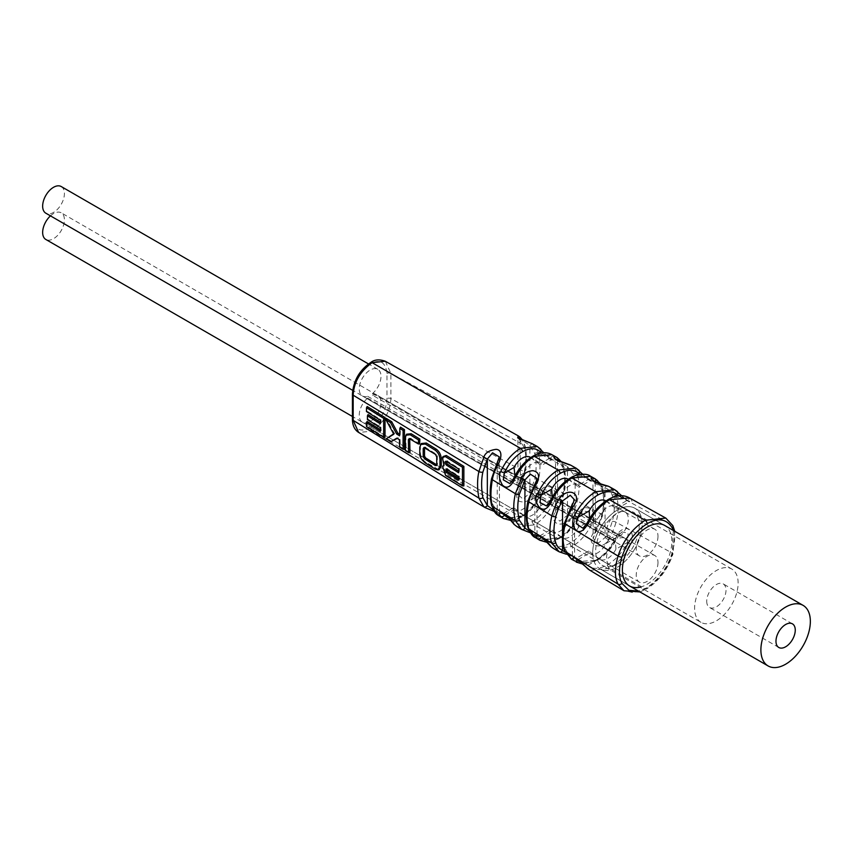 <?xml version="1.0" encoding="UTF-8"?>
<svg xmlns="http://www.w3.org/2000/svg" width="853" height="853" viewBox="0 0 853 853"><rect width="100%" height="100%" fill="white"/><g stroke="black" fill="none" stroke-linecap="round" stroke-linejoin="round"><path stroke-width="0.64" stroke-dasharray="4.26 3.2" d="M700.974 622.338A30.783 17.774 120 0 1 694.598 608.253A30.783 17.774 -60 0 1 708.033 577.278A30.783 17.774 -60 0 1 731.757 569.026A30.783 17.774 -60 0 1 738.133 583.121A30.783 17.774 120 0 1 724.698 614.096A30.783 17.774 120 0 1 700.974 622.338L602.047 565.23A30.783 17.774 120 0 0 625.761 556.977A30.783 17.774 120 0 0 639.196 526.002A30.783 17.774 -60 0 0 632.83 511.917A30.783 17.774 -60 0 0 609.106 520.159A30.783 17.774 -60 0 0 595.671 551.134A30.783 17.774 120 0 0 602.047 565.23M706.721 601.258A13.637 7.88 120 0 0 709.547 607.496A13.637 7.88 120 0 0 720.06 603.849A13.637 7.88 120 0 0 726.01 590.116A13.637 7.88 -60 0 0 723.184 583.868A13.637 7.88 -60 0 0 712.671 587.525A13.637 7.88 -60 0 0 706.721 601.258M592.707 552.851A34.973 20.195 -60 0 1 607.976 517.643A34.973 20.195 -60 0 1 634.92 508.281A34.973 20.195 -60 0 1 642.17 524.286A34.973 20.195 120 0 1 626.902 559.493A34.973 20.195 120 0 1 599.947 568.855A34.973 20.195 -60 0 1 594.584 540.834A34.973 20.195 -60 0 1 617.433 510.009A34.973 20.195 120 0 1 634.92 508.281L664.604 525.416L634.92 508.281A34.973 20.195 120 0 1 640.283 536.302A34.973 20.195 120 0 1 617.433 567.128A34.973 20.195 -60 0 1 599.947 568.855L629.631 585.99L599.947 568.855A34.973 20.195 120 0 1 592.707 552.851M657.994 562.553A15.386 8.882 -60 0 1 651.276 578.046A15.386 8.882 -60 0 1 639.419 582.172A15.386 8.882 -60 0 1 636.231 575.125A15.386 8.882 -60 0 1 642.949 559.632A15.386 8.882 -60 0 1 654.805 555.516A15.386 8.882 -60 0 1 657.994 562.553M50.455 215.862A15.386 8.882 -60 0 1 61.224 212.813A15.386 8.882 -60 0 1 64.412 219.861A15.386 8.882 -60 0 1 57.695 235.343A15.386 8.882 -60 0 1 45.838 239.469M657.994 536.281A15.386 8.882 -60 0 1 651.276 551.774A15.386 8.882 -60 0 1 639.419 555.889A15.386 8.882 -60 0 1 636.231 548.852A15.386 8.882 -60 0 1 642.949 533.36A15.386 8.882 -60 0 1 654.805 529.233A15.386 8.882 -60 0 1 657.994 536.281M61.224 186.54A15.386 8.882 -60 0 1 64.412 193.578A15.386 8.882 -60 0 1 57.695 209.07A15.386 8.882 -60 0 1 45.838 213.197M370.106 427.758C360.254 432.759 354.624 429.539 353.238 418.087L353.238 392.956C353.814 381.312 359.433 371.588 370.106 363.794C379.958 358.782 385.588 362.013 386.985 373.465L386.985 398.607C386.409 410.229 380.79 419.943 370.106 427.758A2.794 1.621 -120 0 0 372.089 431.191L358.655 432.45M372.58 395.248A15.386 8.882 -60 0 1 377.804 395.589A15.386 8.882 -60 0 1 377.804 413.353A15.386 8.882 -60 0 1 362.418 422.246A15.386 8.882 -60 0 1 359.646 411.509A15.386 8.882 -60 0 1 367.632 398.106L367.632 396.304A15.386 8.882 -60 0 1 362.418 395.963A15.386 8.882 -60 0 1 362.418 378.199A15.386 8.882 -60 0 1 377.804 369.306A15.386 8.882 -60 0 1 380.577 380.043A15.386 8.882 -60 0 1 372.58 393.446L372.58 395.248L619.907 538.04A15.386 8.882 -60 0 1 625.132 538.382A15.386 8.882 -60 0 1 625.132 556.145A15.386 8.882 -60 0 1 609.746 565.038A15.386 8.882 -60 0 1 606.973 554.301A15.386 8.882 -60 0 1 614.96 540.898L614.96 539.096A15.386 8.882 -60 0 1 609.746 538.755A15.386 8.882 -60 0 1 609.746 520.991A15.386 8.882 -60 0 1 625.132 512.099A15.386 8.882 -60 0 1 627.904 522.836A15.386 8.882 -60 0 1 619.907 536.238L619.907 538.04M367.632 398.106L614.96 540.898M539.682 536.302L550.793 543.35C556.401 547.551 562.788 547.477 569.943 543.137C577.108 539.213 583.495 531.909 589.114 521.226L578.345 527.442A15.386 8.882 -60 0 1 562.255 537.614A15.386 8.882 -60 0 1 561.551 537.134L550.793 543.35A2.794 2.271 -47.4 0 0 550.59 546.229M578.345 527.442L577.78 519.445L571.83 517.408L568.45 521.727A15.386 8.882 -60 0 1 552.36 531.909A15.386 8.882 -60 0 1 551.656 531.419L551.177 529.34L561.551 537.134M577.374 559.344L577.982 559.632C572.875 556.476 579.016 558.864 587.578 565.518C592.536 569.495 599.19 569.271 607.539 564.846C615.898 559.632 622.551 552.168 627.509 542.465L615.941 549.14A15.386 8.882 -60 0 1 599.851 559.323A15.386 8.882 -60 0 1 599.147 558.832L587.578 565.518A2.794 2.271 -50.6 0 0 587.546 568.599M615.941 549.14L615.397 541.186L609.426 539.117L606.046 543.436A15.386 8.882 -60 0 1 589.956 553.608A15.386 8.882 -60 0 1 589.252 553.128L588.773 551.038L599.147 558.832M513.954 524.275A2.794 2.25 -44.2 0 1 513.986 521.183C519.093 525.565 525.224 525.651 532.357 521.439C539.491 517.419 545.611 510.265 550.729 499.975L540.749 505.733A15.386 8.882 -60 0 1 524.659 515.916A15.386 8.882 -60 0 1 523.966 515.425L513.986 521.183L503.035 513.869M540.749 505.733L540.205 497.768L534.245 495.7L530.854 500.029A15.386 8.882 -60 0 1 514.764 510.201A15.386 8.882 -60 0 1 514.071 509.721L513.581 507.631L523.966 515.425M532.357 521.428A2.794 1.621 -120 0 0 534.341 524.862C542.092 520.49 548.735 512.706 554.279 501.5L550.729 499.975L550.697 491.115L544.619 489.707L541.122 494.431L540.152 493.642C535.428 503.974 528.871 511.715 520.479 516.865A2.794 1.621 -120 0 0 521.887 517.003A2.794 1.621 -120 0 0 522.462 515.724L508.484 518.048M554.279 501.5C559.909 483.95 541.271 482.467 540.152 493.642M569.953 543.137A2.794 1.621 -120 0 0 571.926 546.56C579.667 542.327 586.565 534.415 592.622 522.836C599.03 505.765 580.061 503.195 578.494 514.977C573.472 525.459 566.669 533.317 558.075 538.574L534.33 524.862L517.131 526.717M503.462 518.56L520.479 516.865L372.089 431.191C384.01 422.459 390.279 411.583 390.887 398.575L524.35 471.869C523.891 475.579 522.271 480.335 519.498 486.135C516.385 490.059 515.82 494.879 517.803 500.583C523.934 503.59 529.105 501.575 533.306 494.527L538.616 479.706C540.429 470.867 540.429 461.963 538.616 452.996L532.528 443.859M530.854 500.029L540.546 494.431C536.185 503.899 530.161 510.99 522.462 515.724M556.998 457.517C559.632 458.85 561.658 461.729 563.065 466.164C565.176 473.17 565.176 482.158 563.065 493.13C562.287 497.576 560.261 502.822 556.998 508.868C546.378 523.06 562.383 530.342 570.806 517.195C573.333 513.303 575.508 507.898 577.332 500.967C579.613 491.083 579.613 482.041 577.332 473.841C576.436 470.238 574.272 467.369 570.806 465.226A2.794 2.282 118.6 0 0 567.48 466.527C557.713 461.334 551.976 457.027 557.585 461.089A2.794 2.282 -59 0 0 557.894 460.385M594.498 478.48C597.249 479.301 599.67 482.148 601.781 487.02C604.319 495.572 604.319 504.699 601.781 514.391C600.96 518.72 598.539 524.392 594.498 531.43C583.132 545.792 603.028 551.177 608.317 539.704C611.292 535.428 613.861 529.596 616.047 522.228C618.809 512.322 618.809 503.153 616.047 494.697L610.066 487.106M665.82 518.091L672.079 524.883C675.565 531.558 675.565 540.93 672.079 553C667.089 568.461 658.1 580.413 645.135 588.837L633.662 592.771L623.49 590.457M607.549 564.846A2.794 1.621 -120 0 0 609.522 568.269C618.51 562.66 625.665 554.621 630.985 544.161C633.736 535.407 632.254 530.182 626.529 528.476C621.379 529.286 618.148 531.899 616.847 536.302C611.153 547.295 604.095 555.292 595.671 560.272A2.794 1.621 -120 0 0 597.068 560.41L597.068 560.41A2.794 1.621 -120 0 0 597.654 559.131C605.47 554.503 612.017 547.104 617.316 536.921L616.847 536.302M385.321 361.267L390.887 373.422L390.887 398.575A2.794 1.61 -179.8 0 0 386.985 398.607M386.985 373.465A2.794 1.621 179.8 0 1 390.887 373.422L524.35 445.309C526.056 451.194 526.056 460.044 524.35 471.869A2.794 1.237 9.7 0 1 525.235 472.999C526.887 463.243 526.887 454.372 525.213 446.364L525.213 446.364A2.794 1.919 -12.1 0 0 524.35 445.309C523.262 441.022 521.652 438.154 519.498 436.725M601.941 515.916C601.184 519.904 598.923 525.149 595.181 531.643L593.123 538.456L598.38 543.02L605.065 537.593C607.826 533.626 610.226 528.231 612.262 521.407C614.896 512.088 614.896 503.43 612.262 495.444C611.334 492.181 608.935 489.558 605.065 487.575C598.87 484.781 588.666 478.778 595.181 482.094C597.729 482.851 599.979 485.496 601.941 490.006C604.372 498.12 604.372 506.757 601.941 515.916A2.794 1.013 14.1 0 0 602.676 515.457L602.676 515.457A2.794 1.013 14.1 0 0 601.781 514.391L577.332 500.967A2.794 1.077 -167.2 0 0 573.515 500.284C575.711 490.901 575.711 482.297 573.515 474.492A2.794 2.015 162.9 0 1 577.332 473.841L601.781 487.02A2.794 2.047 -19.5 0 1 602.602 487.927L600.565 483.8M593.134 480.996L595.181 482.094A2.794 2.282 -65.4 0 0 595.298 481.828M608.317 539.704L605.065 537.593L605.065 487.575A2.794 2.282 112.5 0 1 607.858 486.039M595.181 482.094L595.575 531.973L594.498 531.43M551.923 454.692L554.279 456.568C556.487 460.769 554.727 461.292 548.991 458.146L540.152 448.753M590.671 476.315L592.622 477.776C598.454 488.193 577.993 471.762 578.494 469.971M629.482 497.917L630.985 498.984C633.534 503.59 631.007 503.11 623.394 497.555L616.847 491.168M519.989 440.223L520.501 486.828L517.942 494.495L517.942 438.133L519.989 440.223L524.456 448.092C526.12 453.775 526.12 462.294 524.456 473.671L517.942 494.495L523.081 499.208L529.884 492.735L534.767 479.162C536.548 470.696 536.548 462.155 534.767 453.529L529.884 445.607C527.346 443.411 523.657 441.182 518.837 438.943L519.989 440.223A2.794 2.271 -51.6 0 0 520.479 438.943M524.456 473.671A2.794 1.237 9.7 0 0 525.235 472.999L520.501 486.828L519.498 486.135M533.306 444.36A2.794 2.282 125.6 0 0 529.884 445.607L529.884 492.735L533.306 494.527M557.585 461.089L557.585 509.241L555.538 516.491L555.538 459.554L557.585 461.089C560.016 462.315 561.882 464.97 563.193 469.054C565.24 475.761 565.24 484.333 563.193 494.793C562.479 498.866 560.602 503.686 557.585 509.241L556.998 508.868M563.193 494.793A2.794 1.12 12 0 0 563.961 494.228L555.538 516.491L559.856 521.172L567.48 515.223L570.806 517.195M673.316 530.449L672.313 554.279C667.611 568.695 659.22 579.837 647.118 587.685L638.439 591.086M485.24 507.684L497.949 512.994L498.77 515.756M521.524 529.34C531.099 531.888 545.248 540.237 535.407 537.635A2.794 2.282 -61.4 0 1 534.831 534.074C532.496 533.189 530.481 530.534 528.785 526.109C526.589 519.264 526.589 510.659 528.785 500.316A2.794 1.077 12.8 0 0 528.039 500.839M559.205 551.806C569.719 553.533 582.919 562.799 573.088 560.048L571.862 559.461M612.262 521.407A2.794 0.97 -165.1 0 1 616.047 522.228L672.079 553A2.794 0.81 -162.4 0 1 672.996 553.981C667.622 569.633 658.793 581.288 646.531 588.975L646.531 588.975A2.794 1.621 -120 0 1 645.135 588.837L609.522 568.269L590.084 570.39M575.754 561.786L595.671 560.272L571.926 546.57L553.65 548.554M539.395 540.013L558.075 538.574A2.794 1.621 -120 0 0 559.483 538.701A2.794 1.621 -120 0 0 560.058 537.422C567.981 532.581 574.272 525.331 578.92 515.681L578.494 514.977M439.028 469.779L436.214 468.926L426.287 462.784C422.736 460.172 420.774 456.909 420.422 452.986L420.433 446.396L421.265 443.528M380.353 422.246L380.982 422.64L381.024 419.847L367.089 411.167L367.163 406.518M380.353 429.709L381.014 430.115L380.982 427.3L368.048 419.228L368.059 414.569M385.023 437.301L367.142 426.265L367.078 421.435M409.994 452.687L406.103 450.288L405.836 436.843L406.604 434.198M419.612 443.986L410.858 438.538L409.877 438.687M393.564 433.814L394.299 433.367L386.164 418.29M392.017 441.619L386.398 438.154M404.461 449.307L400.334 446.759L400.068 439.359L397.967 438.058L397.338 438.442M399.609 434.23L400.228 434.625L400.494 427.15M463.861 485.922L446.609 475.249L443.272 465.525M443.592 465.162L444.317 464.725L443.144 456.504M436.715 464.874L437.344 464.085L436.384 464.64L437.344 464.085L437.365 456.131L436.405 454.254L425.594 447.526L424.623 447.676M458.679 471.165L459.277 471.538L459.404 468.649L447.441 461.196L446.482 461.356M458.69 478.554L459.394 478.991L459.266 476.305L447.249 468.798L446.684 469.225M554.279 456.568A2.794 2.25 -44.2 0 0 550.729 457.709L551.891 459.404L541.666 452.943M532.933 456.184A2.794 1.621 -120 0 0 532.357 457.464C539.309 453.231 545.44 453.316 550.729 457.709L540.749 463.467L541.239 465.557L552.243 459.266L547.327 456.451L543.756 452.73M532.357 457.464C525.395 461.27 519.274 468.425 513.986 478.917L509.923 483.63L520.575 477.477L514.935 475.835M513.421 478.896L523.966 473.159L520.575 477.477M530.673 457.613A15.386 8.882 -60 0 1 530.854 457.752L541.239 465.557M367.632 396.304L614.96 539.096M372.58 393.446L619.907 536.238M570.529 477.883A2.794 1.621 -120 0 0 569.953 479.162C561.53 484.621 555.143 491.925 550.793 501.084L561.551 494.868A15.386 8.882 -60 0 1 577.641 484.685A15.386 8.882 -60 0 1 578.345 485.176L589.114 478.959L590.532 480.506L580.424 474.353M561.551 494.868L558.171 499.186L552.254 497.192M568.258 479.311A15.386 8.882 -60 0 1 568.45 479.461L578.824 487.255L578.345 485.176M608.125 499.591A2.794 1.621 -120 0 0 607.549 500.871C599.35 505.893 592.686 513.357 587.578 523.252L599.147 516.566A15.386 8.882 -60 0 1 615.237 506.394A15.386 8.882 -60 0 1 615.941 506.874L627.509 500.199L629.194 501.585L619.278 495.764M599.147 516.566L595.767 520.884L589.615 518.549M605.843 501.01A15.386 8.882 -60 0 1 606.046 501.169L616.42 508.964L615.941 506.874M523.966 473.159A15.386 8.882 -60 0 1 540.056 462.987A15.386 8.882 -60 0 1 540.749 463.467M569.953 479.162C578.377 474.897 584.763 474.822 589.114 478.959A2.794 2.271 -47.4 0 1 592.622 477.776M550.249 501.01L546.474 505.936L558.171 499.186M607.539 500.871C615.738 496.425 622.391 496.201 627.509 500.199A2.794 2.271 -50.6 0 1 630.985 498.984M587.056 523.134L582.994 528.263L595.767 520.884M640.027 587.152A34.973 20.195 120 0 0 647.118 584.262A34.973 20.195 120 0 0 669.968 553.437A34.973 20.195 120 0 0 664.604 525.416M565.251 552.243L572.427 556.433C569.665 555.655 567.266 553.032 565.23 548.564C562.596 542.284 562.596 533.626 565.23 522.601C566.157 518.261 568.556 512.877 572.427 506.415L572.043 506.064M566.36 554.237L574.634 558.107L574.474 499.783L572.427 506.415L572.427 556.433A2.794 2.282 -67.5 0 0 573.088 560.048M528.785 500.316C529.617 496.03 531.632 491.051 534.831 485.378L534.394 485.101M529.244 531.003L536.878 535.407L534.831 534.074L534.831 485.378L536.878 478.33L537.07 536.249L530.246 532.762M493.151 509.742L499.282 513.421L497.235 511.587L492.352 503.665C490.571 497.235 490.571 488.694 492.352 478.021L496.745 464.277M494.1 511.363L499.517 514.38L499.282 456.899L497.235 464.459L497.235 511.587A2.794 2.282 -54.4 0 0 497.416 514.871M436.214 468.926L435.179 469.086M426.287 462.784L425.263 462.944M420.422 452.986L419.793 453.764M420.433 446.396L419.793 447.185M367.142 426.265L366.502 426.639M381.014 430.115L380.385 431.319M380.982 427.3L380.342 427.673M368.048 419.228L367.408 419.601M380.982 422.64L380.342 423.845M381.024 419.847L380.395 420.22M367.089 411.167L366.459 411.541M406.103 450.288L405.442 450.661M405.836 436.843L405.207 437.632M400.228 434.625L399.588 435.83M400.334 446.759L399.662 447.143M400.068 439.359L399.417 439.743M397.967 438.058L396.837 438.133M394.299 433.367L393.809 434.241M436.405 454.254L435.435 454.404M437.365 456.131L436.725 456.92M447.441 461.196L446.46 461.345M459.404 468.649L458.797 469.022M459.277 471.538L458.626 472.743M447.249 468.798L446.183 468.905M459.266 476.305L458.626 476.678M459.394 478.991L458.775 480.175M446.609 475.249L445.618 475.441M444.317 464.725L443.965 465.653M582.972 564.185L597.068 560.41C605.566 555.303 612.486 547.509 617.849 537.027L621.912 531.899L628.085 533.104L627.509 542.465L630.985 544.161M609.426 539.117L621.912 531.899L617.316 536.921L606.046 543.436M588.773 551.038L576.276 558.246L576.831 559.024M577.929 559.707A2.794 2.271 130.5 0 0 577.982 559.632C583.281 563.705 589.828 563.534 597.654 559.131M546.816 542.295L559.483 538.701C567.767 533.69 574.432 526.034 579.475 515.734C581.128 512.685 582.386 511.043 583.26 510.808L589.487 512.258L589.114 521.226L592.622 522.836M571.83 517.408L583.26 510.808L578.92 515.681L568.45 521.727M544.086 539.48L560.058 537.422M505.04 514.924L514.071 509.721M534.767 479.162A2.794 1.194 -169.4 0 1 538.616 479.706L563.065 493.13A2.794 1.12 12 0 1 563.961 494.228L563.961 494.228C566.083 484.099 566.072 475.078 563.908 467.156L563.908 467.156A2.794 1.994 -15.8 0 0 563.065 466.164L538.616 452.996A2.794 1.951 166.6 0 0 534.767 453.529M353.238 418.087A2.794 1.621 -0.2 0 0 352.417 419.239M353.238 392.956A2.794 1.61 0.2 0 0 352.417 394.086M370.106 363.794A2.794 1.621 60 0 1 370.692 362.514M612.262 495.444A2.794 2.069 159 0 1 616.047 494.697L672.079 524.883A2.794 2.132 153.5 0 1 672.836 525.64M601.941 490.006A2.794 2.047 -19.5 0 0 602.602 487.927C605.257 495.774 605.278 504.955 602.676 515.457L593.123 538.456L592.942 480.207M524.456 448.092A2.794 1.919 -12.1 0 0 525.213 446.364L522.484 439.828M563.193 469.054A2.794 1.994 -15.8 0 0 563.908 467.156L561.509 461.846M573.515 474.492L567.48 466.527L567.48 515.223L573.515 500.284M674.798 531.302L672.996 553.981A2.794 0.81 -162.4 0 1 672.313 554.279M639.921 591.939L646.531 588.975A2.794 1.621 -120 0 0 647.118 587.685M562.532 534.959L562.532 540.674M536.953 454.233L530.854 457.752M574.666 475.867L568.45 479.461M612.39 497.502L606.046 501.169M565.23 522.601A2.794 0.97 14.9 0 0 564.505 523.017M565.23 548.564A2.794 2.069 -21 0 0 564.579 550.686M528.785 526.109A2.794 2.015 -17.1 0 0 528.092 528.06M492.352 478.021A2.794 1.194 10.6 0 0 491.573 478.65M492.352 503.665A2.794 1.951 -13.4 0 0 491.595 505.434M577.982 559.632L589.252 553.128M541.474 537.305L551.656 531.419M731.757 569.026L632.83 511.917M792.437 623.852L723.184 583.868M778.8 647.48L709.547 607.496M639.419 582.172L352.406 416.467M654.805 555.516L61.224 212.813M639.419 555.889L352.684 390.343M654.805 529.233L605.875 500.988M577.641 484.685L568.29 479.29M540.056 462.987L530.705 457.581M377.804 369.306L368.485 363.932M625.132 538.382L377.804 395.589M609.746 565.038L599.851 559.323M589.956 553.608L562.255 537.614M552.36 531.909L524.659 515.916M514.764 510.201L362.418 422.246M510.563 520.394L521.887 517.003C529.99 512.088 536.398 504.56 541.122 494.431L544.619 489.707L534.245 495.7M513.581 507.631L503.206 513.623M517.675 437.109L517.942 438.133M555.314 458.647L555.538 459.554M625.132 512.099L615.237 506.394M609.746 538.755L362.418 395.963M582.642 474.204L586.192 477.637L591.001 480.335L578.824 487.255M616.42 508.964L629.781 501.393L626.582 499.911L621.613 495.689M410.293 438.378L409.141 438.485M437.226 464.618L436.544 465.578M446.94 461.089L445.799 461.185M447.207 468.798L446.034 468.905M575.498 558.48L576.276 558.246M539.746 535.929L551.177 529.34"/><path stroke-width="1.28" d="M768.126 665.958A34.973 20.195 120 0 1 760.887 649.943A34.973 20.195 -60 0 1 776.155 614.746A34.973 20.195 -60 0 1 803.11 605.374A34.973 20.195 -60 0 1 810.35 621.389A34.973 20.195 120 0 1 795.081 656.586A34.973 20.195 120 0 1 768.126 665.958L629.631 585.99A34.973 20.195 120 0 0 640.027 587.152M775.974 641.232A13.637 7.88 -60 0 1 781.924 627.509A13.637 7.88 -60 0 1 792.437 623.852A13.637 7.88 -60 0 1 795.263 630.1A13.637 7.88 120 0 1 789.313 643.823A13.637 7.88 120 0 1 778.8 647.48A13.637 7.88 120 0 1 775.974 641.232M352.406 416.467L45.838 239.469A15.386 8.882 -60 0 1 42.65 232.421A15.386 8.882 -60 0 1 50.455 215.862M352.684 390.343L45.838 213.197A15.386 8.882 -60 0 1 42.65 206.149A15.386 8.882 -60 0 1 49.367 190.656A15.386 8.882 -60 0 1 61.224 186.54L368.485 363.932M503.035 513.869L504.379 515.308A2.794 2.25 137 0 1 500.743 516.396L503.462 518.56M517.131 526.717L514.327 524.574C507.961 513.943 494.857 509.262 500.743 516.396M516.758 526.493L513.954 524.275A2.794 2.25 -44.2 0 0 514.327 524.574M505.04 514.924L504.379 515.308L508.484 518.048M498.77 515.756L497.715 515.084C495.294 513.57 493.503 510.68 492.341 506.415C490.475 499.709 490.475 490.806 492.341 479.706C492.991 475.537 494.783 470.611 497.715 464.917C500.327 461.377 503.963 450.064 496.19 449.339C489.227 450.235 485.101 452.9 483.822 457.315L478.906 471.549C477.147 479.429 477.147 488.289 478.906 498.109L353.174 420.348A2.794 1.621 -0.2 0 1 352.417 419.239C352.481 425.434 354.56 429.837 358.644 432.45L353.174 420.348L353.174 395.195C353.856 382.208 360.158 371.364 372.089 362.653L385.321 361.267C379.372 359.113 374.499 359.529 370.692 362.514L370.692 362.514A2.794 1.621 60 0 1 372.089 362.653L520.479 448.326L537.294 446.514L532.133 443.635M595.298 481.828A2.794 2.282 -65.4 0 0 594.498 478.48L600.565 483.8M607.858 486.039A2.794 2.282 112.5 0 1 608.317 486.221C598.945 484.899 584.678 476.443 594.498 478.48M610.066 487.106L608.114 486.125C597.654 483.15 593.88 481.401 592.942 480.207L593.123 480.996M609.639 486.86L608.317 486.221M541.666 452.943L540.546 452.165A2.794 2.25 137 0 0 540.61 449.115L540.61 449.115A2.794 2.25 137 0 0 540.152 448.753L537.294 446.514M500.743 471.506L504.379 473.042C508.708 463.584 514.743 456.483 522.462 451.749A2.794 1.621 -120 0 0 520.49 448.326C512.067 453.476 505.488 461.206 500.743 471.506C498.493 474.364 499.037 478.874 502.385 485.058C506.565 489.1 510.542 487.298 514.327 479.642C520.095 468.233 526.77 460.46 534.33 456.323L551.923 454.692M580.424 474.353L578.92 473.415A2.794 2.26 133.7 0 0 578.878 470.248L578.878 470.248A2.794 2.26 133.7 0 0 578.494 469.971L575.967 468.094L558.075 470.024C549.759 475.014 542.924 482.862 537.593 493.578L541.186 495.198C546.08 485.304 552.371 478.053 560.058 473.458A2.794 1.621 -120 0 0 558.075 470.024L534.33 456.323A2.794 1.621 -120 0 0 532.933 456.184C539.885 452.239 546.101 451.674 551.571 454.489M537.593 493.578C531.44 498.632 542.476 520.511 551.166 501.713C555.9 491.818 562.82 483.918 571.926 478.021L590.671 476.315M619.278 495.764L617.316 494.655A2.794 2.271 130.5 0 0 617.156 491.381L617.156 491.381A2.794 2.271 130.5 0 0 616.847 491.168L614.704 489.686L595.671 491.733C587.216 496.734 580.136 504.709 574.432 515.66L577.982 517.366C583.26 507.204 589.807 499.805 597.654 495.156A2.794 1.621 -120 0 0 595.671 491.733L571.926 478.021A2.794 1.621 -120 0 0 570.529 477.883L570.529 477.883C574.176 475.164 585.542 472.242 590.265 476.07M574.432 515.66C572.864 517.483 572.544 521.055 573.472 526.386C577.321 534.106 582.162 533.242 587.994 523.806C593.517 513.154 600.693 505.136 609.522 499.73L629.482 497.917M590.084 570.39L623.97 590.756L618.073 584.177C614.533 577.481 614.533 568.109 618.073 556.06C623.138 540.631 632.158 528.711 645.135 520.287L665.788 518.07L672.836 525.64A2.794 2.132 153.5 0 1 672.313 528.028L673.316 530.449M571.286 465.503L570.806 465.226C564.302 463.243 558.822 460.929 554.375 458.285C553.256 456.238 554.13 455.982 556.998 457.517L551.528 454.468M532.528 443.859L518.411 437.984L518.134 435.798L519.498 436.725A2.794 2.271 -51.6 0 1 519.754 436.885L518.166 435.819M520.479 438.943A2.794 2.271 -51.6 0 0 519.754 436.885L522.484 439.828M557.894 460.385A2.794 2.282 -59 0 0 557.052 457.549L557.052 457.549A2.794 2.282 -59 0 0 556.998 457.517M570.913 465.28L570.796 465.216A2.794 2.282 118.6 0 1 570.806 465.226C569.58 464.469 552.723 458.925 555.314 458.647L555.538 459.554M638.439 591.086L628.97 590.308L621.922 583.377C618.638 577.14 618.638 568.386 621.922 557.126C626.614 542.711 635.016 531.579 647.118 523.721C658.292 517.44 666.683 518.88 672.313 528.028M497.416 514.871A2.794 2.282 -54.4 0 0 497.587 514.999L491.605 505.456C489.75 497.48 489.739 488.545 491.573 478.65L499.282 456.899L492.565 452.804L487.34 459.074L482.873 472.093C481.209 479.706 481.209 488.236 482.873 497.672A2.794 1.919 167.9 0 1 478.906 498.109L483.822 506.735L485.24 507.684M571.862 559.461L564.59 550.707C561.754 542.892 561.722 533.669 564.505 523.017L574.474 499.783L570.294 495.273L562.532 500.946L559.205 498.845C556.444 502.854 553.992 508.516 551.848 515.841C549.257 527.367 549.257 536.494 551.848 543.222L528.817 528.967A2.794 2.015 -17.1 0 1 528.092 528.082L535.396 537.635C532.869 536.665 530.673 533.786 528.817 528.967C526.482 521.759 526.482 512.717 528.817 501.852C529.724 497.214 531.92 491.818 535.407 485.666C540.386 477.051 539.554 472.061 532.89 470.685C527.474 471.123 523.678 473.554 521.524 478L515.383 493.695C513.218 503.174 513.218 512.163 515.383 520.661L521.631 529.414L516.801 526.514M562.532 534.959L562.532 500.946C559.984 504.645 557.723 509.891 555.761 516.673C553.33 527.591 553.33 536.228 555.761 542.583A2.794 2.047 160.5 0 1 551.848 543.222L559.205 551.806A2.794 2.282 114.6 0 0 559.387 551.891L566.36 554.237M571.403 559.195L565.283 551.528C562.468 544.854 562.468 535.684 565.283 523.998C566.307 519.328 568.908 513.517 573.088 506.565C583.281 493.93 568.503 485.784 559.205 498.845M589.615 570.124L575.402 558.001C572.192 557.681 571.873 558.619 574.432 560.794L571.446 559.205M553.65 548.554L551.166 546.773C544.715 537.113 531.184 531.419 537.593 538.595L539.832 540.29L535.034 537.411M441.289 465.994L439.956 466.356L437.824 469.896L435.179 469.086L425.263 462.944C421.467 459.724 419.644 456.664 419.793 453.764L419.793 447.185L421.265 443.528L426.297 443.016L436.224 449.147C439.487 451.653 441.172 455.075 441.289 459.415L441.289 465.994L439.028 469.779L437.834 469.896M366.513 407.734L367.163 406.518L385.023 417.554L385.023 437.301L383.669 437.248L366.502 426.639L366.438 422.64L380.385 431.319L380.342 427.673L367.408 419.601L367.419 415.774L380.342 423.845L380.395 420.22L366.459 411.541L366.513 407.734L383.669 418.343L383.669 437.248M367.419 415.774L368.059 414.569L380.353 422.246M366.438 422.64L367.078 421.435L381.014 430.115M409.877 438.687L408.384 439.562L408.63 452.634L405.442 450.661L405.207 437.632L406.604 434.198L411.199 433.75L419.889 439.124L419.612 443.986L418.29 443.933L409.152 438.485M410.858 438.538L409.717 439.199L409.994 452.687L408.63 452.634M386.014 419.836L390.557 422.64L396.645 433.996L399.588 435.83L399.833 428.377L403.096 430.402L403.096 449.264L399.662 447.143L399.417 439.743L396.837 438.133L390.866 441.694L386.217 438.826L393.809 434.241L386.014 419.836L386.164 418.29L391.708 421.723L397.775 433.089L399.609 434.23M386.217 438.826L394.299 433.367M397.967 438.058L390.866 441.694M399.833 428.377L400.494 427.15L404.461 429.592L404.461 449.307L403.096 449.264M442.44 457.507L443.144 456.504L446.279 455.502L463.872 466.388L463.861 485.922L462.465 485.869L445.618 475.441L442.59 466.495L443.965 465.653L442.44 457.507L445.287 456.568L462.475 467.22L462.465 485.869M442.59 466.495L443.592 465.162M425.594 447.526L424.538 448.134L424.527 456.088L425.583 457.912L436.384 464.64L437.344 464.085M447.441 461.196C446.002 461.292 445.959 462.251 447.313 464.075L458.679 471.165M447.249 468.798L447.356 471.496L459.394 478.991M536.953 454.233L540.546 452.165C536.217 447.708 530.182 447.569 522.462 451.749M514.327 479.642L513.421 478.896C518.261 468.702 524.766 461.132 532.933 456.184M513.421 478.896L509.923 483.63L503.291 479.823L504.379 473.042L514.071 467.444A15.386 8.882 -60 0 1 530.161 457.272A15.386 8.882 -60 0 1 530.673 457.613M514.935 475.835L514.071 467.444M552.254 497.192L551.656 489.153A15.386 8.882 -60 0 1 567.746 478.981A15.386 8.882 -60 0 1 568.258 479.311M589.615 518.549L589.252 510.862A15.386 8.882 -60 0 1 605.342 500.679A15.386 8.882 -60 0 1 605.843 501.01M551.166 501.713L550.249 501.01L546.474 505.936L539.917 502.481L541.186 495.198L551.656 489.153M574.666 475.867L578.92 473.415C574.026 469.171 567.735 469.182 560.058 473.458M587.994 523.806L587.056 523.134L582.994 528.263L576.233 523.635L577.982 517.366L589.252 510.862M612.39 497.502L617.316 494.655C612.038 490.582 605.491 490.752 597.654 495.156M803.11 605.374L664.604 525.416A34.973 20.195 120 0 0 647.118 527.143A34.973 20.195 120 0 0 624.268 557.969A34.973 20.195 120 0 0 629.631 585.99M572.043 506.064L573.088 506.565M562.532 540.674L562.532 550.494A2.794 2.282 114.6 0 1 559.387 551.891L558.001 551.166M555.761 542.583C556.529 545.685 558.779 548.319 562.532 550.494L565.251 552.243M528.092 528.082C525.757 520.181 525.736 511.107 528.039 500.839L534.394 485.101L535.407 485.666M534.394 485.101C536.334 481.391 537.155 479.141 536.878 478.33L530.342 474.161L524.936 479.94L524.936 528.082A2.794 2.282 121 0 1 521.524 529.34M521.524 478L524.936 479.94L519.317 494.388C517.281 503.451 517.281 512.024 519.317 520.127L524.936 528.082L529.244 531.003M496.745 464.277L497.715 464.917M498.461 515.575L497.587 514.999A2.794 2.282 -54.4 0 0 497.715 515.084M483.822 457.315L487.34 459.074L487.34 505.541A2.794 2.271 128.4 0 1 483.822 506.735M482.873 497.672L487.34 505.541L493.151 509.742M436.224 449.147L435.201 450.192C438.25 452.538 439.839 455.737 439.956 459.778L439.956 466.356M426.297 443.016L425.274 444.04L435.201 450.192M441.289 459.415L439.956 459.778M420.572 444.52L425.274 444.04M424.623 447.676L423.205 448.497L423.195 456.451L424.613 458.882L435.414 465.61L436.715 464.874L436.725 456.92L435.435 454.404L423.93 447.484L425.082 447.377M436.544 465.578L436.715 464.874M405.911 435.179L410.186 434.774L418.514 439.935L418.29 443.933M446.46 461.345C444.584 461.452 444.53 462.689 446.311 465.056L458.626 472.743L458.797 469.022L445.81 461.185M446.183 468.905L446.322 472.413L458.775 480.175L458.626 476.678L446.034 468.905M385.023 417.554L383.669 418.343M419.889 439.124L418.514 439.935M411.199 433.75L410.186 434.774M409.717 439.199L408.384 439.562M391.708 421.723L390.557 422.64M397.775 433.089L396.645 433.996M404.461 429.592L403.096 430.402M424.538 448.134L423.205 448.497M424.527 456.088L423.195 456.451M425.583 457.912L424.613 458.882M436.384 464.64L435.414 465.61M447.313 464.075L446.311 465.056M447.356 471.496L446.322 472.413M446.279 455.502L445.287 456.568M463.872 466.388L462.475 467.22M576.831 559.024L577.374 559.344M577.929 559.707A2.794 2.271 130.5 0 1 574.432 560.794M550.59 546.229A2.794 2.271 -47.4 0 0 550.878 546.549L550.878 546.549A2.794 2.271 -47.4 0 0 551.166 546.773M539.682 536.302L544.086 539.48M541.474 537.305L541.186 537.465A2.794 2.26 133.7 0 1 537.593 538.595M352.417 419.239L352.417 394.086A2.794 1.61 0.2 0 0 353.174 395.195L478.906 471.549A2.794 1.237 -170.3 0 0 482.873 472.093M629.024 497.651C622.903 494.516 615.93 495.156 608.125 499.591L608.125 499.591A2.794 1.621 -120 0 1 609.522 499.73L645.135 520.287A2.794 1.621 60 0 1 647.118 523.721M564.59 550.707A2.794 2.069 -21 0 0 565.283 551.528L618.073 584.177A2.794 2.132 -26.5 0 0 621.922 583.377M491.605 505.456A2.794 1.951 -13.4 0 0 492.341 506.415L515.383 520.661A2.794 1.994 164.2 0 0 519.317 520.127M528.039 500.839A2.794 1.077 12.8 0 0 528.817 501.852L551.848 515.841A2.794 1.013 -165.9 0 0 555.761 516.673M491.573 478.661A2.794 1.194 10.6 0 0 492.341 479.706L515.383 493.695A2.794 1.12 -168 0 0 519.317 494.388M564.505 523.028A2.794 0.97 14.9 0 0 565.283 523.998L618.073 556.06A2.794 0.81 17.6 0 0 621.922 557.126M605.875 500.988L605.342 500.679M568.29 479.29L567.746 478.981M530.705 457.581L530.161 457.272M513.954 524.275C509.017 518.112 505.264 514.615 502.694 513.794L503.206 513.623M503.302 518.464L510.563 520.394M352.417 394.086C353.473 380.63 359.561 370.106 370.692 362.514M575.956 468.105L570.87 465.269M590.223 476.059L595.319 478.896M614.693 489.686L609.596 486.85M628.992 497.64L665.788 518.08M518.134 435.798L385.321 361.267M532.197 443.656C523.849 440.511 519.019 438.325 517.675 437.109L517.942 438.133M561.509 461.846L556.668 457.336M672.836 525.64L674.798 531.302M639.921 591.939L623.97 590.756M358.655 432.45L485.176 507.642M498.504 515.596L503.355 518.485M558.043 551.177L553.256 548.308M543.756 452.73L537.337 446.535M582.642 474.204L575.999 468.126M550.249 501.01C555.399 490.635 562.17 482.926 570.529 477.883M621.613 495.689L614.736 489.707M587.056 523.134C592.536 512.589 599.563 504.741 608.125 499.591M521.556 529.361L530.246 532.762M485.122 507.62L494.1 511.363M589.583 570.103L587.781 568.823C580.594 561.658 576.5 558.203 575.498 558.48L576.276 558.246M576.191 562.063L582.972 564.185M553.213 548.298L550.878 546.549C545.078 540.152 541.154 536.686 539.107 536.132L539.746 535.929M539.789 540.269L546.816 542.295"/></g></svg>
